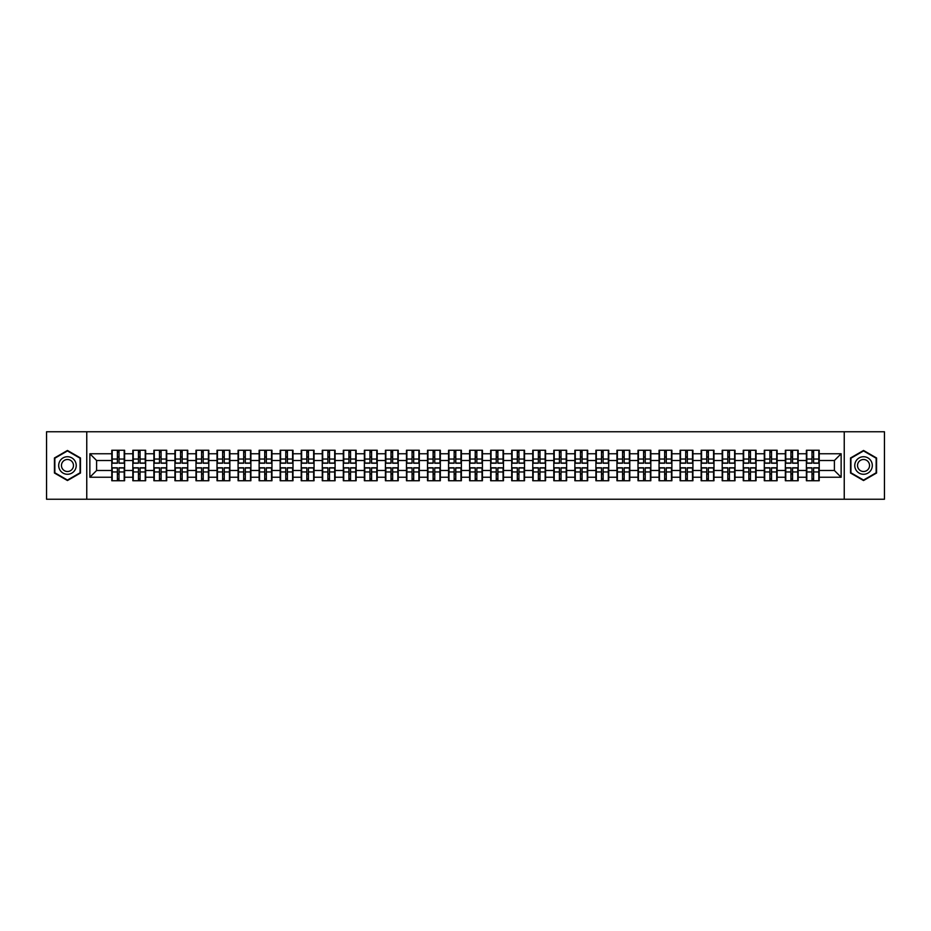 <?xml version="1.0" encoding="UTF-8"?>
<svg xmlns="http://www.w3.org/2000/svg" width="931" height="931" viewBox="0 0 931 931"><rect width="100%" height="100%" fill="white"/><g stroke="black" fill="none" stroke-linecap="round" stroke-linejoin="round"><path stroke-width="1.4" d="M844.242 499.237L884.45 499.237L884.45 431.763L844.242 431.763L844.242 499.237L86.758 499.237L86.758 431.763L46.55 431.763L46.55 499.237L86.758 499.237M844.242 431.763L86.758 431.763M834.397 470.492L834.397 460.508L819.21 460.508L819.21 470.492L834.397 470.492L841.135 477.242L841.135 453.758L819.21 453.758L819.21 450.255L806.397 450.255L806.397 460.508L798.17 460.508L798.17 470.492L806.397 470.492L806.397 460.508M841.135 477.242L819.21 477.242L819.21 480.745L806.397 480.745L806.397 477.242L798.17 477.242L798.17 480.745L785.345 480.745L785.345 477.242L777.117 477.242L777.117 480.745L764.293 480.745L764.293 477.242L756.065 477.242L756.065 480.745L743.252 480.745L743.252 477.242L735.013 477.242L735.013 480.745L722.2 480.745L722.2 477.242L713.972 477.242L713.972 480.745L701.148 480.745L701.148 477.242L692.92 477.242L692.92 480.745L680.107 480.745L680.107 477.242L671.868 477.242L671.868 480.745L659.055 480.745L659.055 477.242L650.827 477.242L650.827 480.745L638.003 480.745L638.003 477.242L629.775 477.242L629.775 480.745L616.95 480.745L616.95 477.242L608.723 477.242L608.723 480.745L595.91 480.745L595.91 477.242L587.682 477.242L587.682 480.745L574.858 480.745L574.858 477.242L566.63 477.242L566.63 480.745L553.805 480.745L553.805 477.242L545.578 477.242L545.578 480.745L532.765 480.745L532.765 477.242L524.525 477.242L524.525 480.745L511.713 480.745L511.713 477.242L503.485 477.242L503.485 480.745L490.66 480.745L490.66 477.242L482.433 477.242L482.433 480.745L469.62 480.745L469.62 477.242L461.38 477.242L461.38 480.745L448.567 480.745L448.567 477.242L440.34 477.242L440.34 480.745L427.515 480.745L427.515 477.242L419.287 477.242L419.287 480.745L406.475 480.745L406.475 477.242L398.235 477.242L398.235 480.745L385.422 480.745L385.422 477.242L377.195 477.242L377.195 480.745L364.37 480.745L364.37 477.242L356.142 477.242L356.142 480.745L343.318 480.745L343.318 477.242L335.09 477.242L335.09 480.745L322.277 480.745L322.277 477.242L314.05 477.242L314.05 480.745L301.225 480.745L301.225 477.242L292.997 477.242L292.997 480.745L280.173 480.745L280.173 477.242L271.945 477.242L271.945 480.745L259.132 480.745L259.132 477.242L250.893 477.242L250.893 480.745L238.08 480.745L238.08 477.242L229.852 477.242L229.852 480.745L217.028 480.745L217.028 477.242L208.8 477.242L208.8 480.745L195.987 480.745L195.987 477.242L187.748 477.242L187.748 480.745L174.935 480.745L174.935 477.242L166.707 477.242L166.707 480.745L153.883 480.745L153.883 477.242L145.655 477.242L145.655 480.745L132.83 480.745L132.83 477.242L124.603 477.242L124.603 480.745L111.79 480.745L111.79 477.242L89.865 477.242L89.865 453.758L111.79 453.758L111.79 460.508L96.603 460.508L96.603 470.492L111.79 470.492L111.79 460.508M806.397 453.758L798.17 453.758L798.17 450.255L785.345 450.255L785.345 453.758L777.117 453.758L777.117 450.255L764.293 450.255L764.293 453.758L756.065 453.758L756.065 450.255L743.252 450.255L743.252 453.758L735.013 453.758L735.013 450.255L722.2 450.255L722.2 453.758L713.972 453.758L713.972 450.255L701.148 450.255L701.148 453.758L692.92 453.758L692.92 450.255L680.107 450.255L680.107 453.758L671.868 453.758L671.868 450.255L659.055 450.255L659.055 453.758L650.827 453.758L650.827 450.255L638.003 450.255L638.003 453.758L629.775 453.758L629.775 450.255L616.95 450.255L616.95 453.758L608.723 453.758L608.723 450.255L595.91 450.255L595.91 453.758L587.682 453.758L587.682 450.255L574.858 450.255L574.858 453.758L566.63 453.758L566.63 450.255L553.805 450.255L553.805 453.758L545.578 453.758L545.578 450.255L532.765 450.255L532.765 453.758L524.525 453.758L524.525 450.255L511.713 450.255L511.713 453.758L503.485 453.758L503.485 450.255L490.66 450.255L490.66 453.758L482.433 453.758L482.433 450.255L469.62 450.255L469.62 453.758L461.38 453.758L461.38 450.255L448.567 450.255L448.567 453.758L440.34 453.758L440.34 450.255L427.515 450.255L427.515 453.758L419.287 453.758L419.287 450.255L406.475 450.255L406.475 453.758L398.235 453.758L398.235 450.255L385.422 450.255L385.422 453.758L377.195 453.758L377.195 450.255L364.37 450.255L364.37 453.758L356.142 453.758L356.142 450.255L343.318 450.255L343.318 453.758L335.09 453.758L335.09 450.255L322.277 450.255L322.277 453.758L314.05 453.758L314.05 450.255L301.225 450.255L301.225 453.758L292.997 453.758L292.997 450.255L280.173 450.255L280.173 453.758L271.945 453.758L271.945 450.255L259.132 450.255L259.132 453.758L250.893 453.758L250.893 450.255L238.08 450.255L238.08 453.758L229.852 453.758L229.852 450.255L217.028 450.255L217.028 453.758L208.8 453.758L208.8 450.255L195.987 450.255L195.987 453.758L187.748 453.758L187.748 450.255L174.935 450.255L174.935 453.758L166.707 453.758L166.707 450.255L153.883 450.255L153.883 453.758L145.655 453.758L145.655 450.255L132.83 450.255L132.83 453.758L124.603 453.758L124.603 450.255L111.79 450.255L111.79 453.758M806.397 470.492L806.397 477.242M798.17 470.492L798.17 477.242M798.17 453.758L798.17 460.508M777.117 470.492L785.345 470.492L785.345 460.508L777.117 460.508L777.117 477.242M785.345 470.492L785.345 477.242M785.345 453.758L785.345 460.508M777.117 453.758L777.117 460.508M756.065 470.492L764.293 470.492L764.293 460.508L756.065 460.508L756.065 477.242M764.293 470.492L764.293 477.242M764.293 453.758L764.293 460.508M756.065 453.758L756.065 460.508M735.013 470.492L743.252 470.492L743.252 460.508L735.013 460.508L735.013 477.242M743.252 470.492L743.252 477.242M743.252 453.758L743.252 460.508M735.013 453.758L735.013 460.508M713.972 470.492L722.2 470.492L722.2 460.508L713.972 460.508L713.972 477.242M722.2 470.492L722.2 477.242M722.2 453.758L722.2 460.508M713.972 453.758L713.972 460.508M692.92 470.492L701.148 470.492L701.148 460.508L692.92 460.508L692.92 477.242M701.148 470.492L701.148 477.242M701.148 453.758L701.148 460.508M692.92 453.758L692.92 460.508M671.868 470.492L680.107 470.492L680.107 460.508L671.868 460.508L671.868 477.242M680.107 470.492L680.107 477.242M680.107 453.758L680.107 460.508M671.868 453.758L671.868 460.508M650.827 470.492L659.055 470.492L659.055 460.508L650.827 460.508L650.827 477.242M659.055 470.492L659.055 477.242M659.055 453.758L659.055 460.508M650.827 453.758L650.827 460.508M629.775 470.492L638.003 470.492L638.003 460.508L629.775 460.508L629.775 477.242M638.003 470.492L638.003 477.242M638.003 453.758L638.003 460.508M629.775 453.758L629.775 460.508M608.723 470.492L616.95 470.492L616.95 460.508L608.723 460.508L608.723 477.242M616.95 470.492L616.95 477.242M616.95 453.758L616.95 460.508M608.723 453.758L608.723 460.508M587.682 470.492L595.91 470.492L595.91 460.508L587.682 460.508L587.682 477.242M595.91 470.492L595.91 477.242M595.91 453.758L595.91 460.508M587.682 453.758L587.682 460.508M566.63 470.492L574.858 470.492L574.858 460.508L566.63 460.508L566.63 477.242M574.858 470.492L574.858 477.242M574.858 453.758L574.858 460.508M566.63 453.758L566.63 460.508M545.578 470.492L553.805 470.492L553.805 460.508L545.578 460.508L545.578 477.242M553.805 470.492L553.805 477.242M553.805 453.758L553.805 460.508M545.578 453.758L545.578 460.508M524.525 470.492L532.765 470.492L532.765 460.508L524.525 460.508L524.525 477.242M532.765 470.492L532.765 477.242M532.765 453.758L532.765 460.508M524.525 453.758L524.525 460.508M503.485 470.492L511.713 470.492L511.713 460.508L503.485 460.508L503.485 477.242M511.713 470.492L511.713 477.242M511.713 453.758L511.713 460.508M503.485 453.758L503.485 460.508M482.433 470.492L490.66 470.492L490.66 460.508L482.433 460.508L482.433 477.242M490.66 470.492L490.66 477.242M490.66 453.758L490.66 460.508M482.433 453.758L482.433 460.508M461.38 470.492L469.62 470.492L469.62 460.508L461.38 460.508L461.38 477.242M469.62 470.492L469.62 477.242M469.62 453.758L469.62 460.508M461.38 453.758L461.38 460.508M440.34 470.492L448.567 470.492L448.567 460.508L440.34 460.508L440.34 477.242M448.567 470.492L448.567 477.242M448.567 453.758L448.567 460.508M440.34 453.758L440.34 460.508M419.287 470.492L427.515 470.492L427.515 460.508L419.287 460.508L419.287 477.242M427.515 470.492L427.515 477.242M427.515 453.758L427.515 460.508M419.287 453.758L419.287 460.508M398.235 470.492L406.475 470.492L406.475 460.508L398.235 460.508L398.235 477.242M406.475 470.492L406.475 477.242M406.475 453.758L406.475 460.508M398.235 453.758L398.235 460.508M377.195 470.492L385.422 470.492L385.422 460.508L377.195 460.508L377.195 477.242M385.422 470.492L385.422 477.242M385.422 453.758L385.422 460.508M377.195 453.758L377.195 460.508M356.142 470.492L364.37 470.492L364.37 460.508L356.142 460.508L356.142 477.242M364.37 470.492L364.37 477.242M364.37 453.758L364.37 460.508M356.142 453.758L356.142 460.508M335.09 470.492L343.318 470.492L343.318 460.508L335.09 460.508L335.09 477.242M343.318 470.492L343.318 477.242M343.318 453.758L343.318 460.508M335.09 453.758L335.09 460.508M314.05 470.492L322.277 470.492L322.277 460.508L314.05 460.508L314.05 477.242M322.277 470.492L322.277 477.242M322.277 453.758L322.277 460.508M314.05 453.758L314.05 460.508M292.997 470.492L301.225 470.492L301.225 460.508L292.997 460.508L292.997 477.242M301.225 470.492L301.225 477.242M301.225 453.758L301.225 460.508M292.997 453.758L292.997 460.508M271.945 470.492L280.173 470.492L280.173 460.508L271.945 460.508L271.945 477.242M280.173 470.492L280.173 477.242M280.173 453.758L280.173 460.508M271.945 453.758L271.945 460.508M250.893 470.492L259.132 470.492L259.132 460.508L250.893 460.508L250.893 477.242M259.132 470.492L259.132 477.242M259.132 453.758L259.132 460.508M250.893 453.758L250.893 460.508M229.852 470.492L238.08 470.492L238.08 460.508L229.852 460.508L229.852 477.242M238.08 470.492L238.08 477.242M238.08 453.758L238.08 460.508M229.852 453.758L229.852 460.508M208.8 470.492L217.028 470.492L217.028 460.508L208.8 460.508L208.8 477.242M217.028 470.492L217.028 477.242M217.028 453.758L217.028 460.508M208.8 453.758L208.8 460.508M187.748 470.492L195.987 470.492L195.987 460.508L187.748 460.508L187.748 477.242M195.987 470.492L195.987 477.242M195.987 453.758L195.987 460.508M187.748 453.758L187.748 460.508M166.707 470.492L174.935 470.492L174.935 460.508L166.707 460.508L166.707 477.242M174.935 470.492L174.935 477.242M174.935 453.758L174.935 460.508M166.707 453.758L166.707 460.508M145.655 470.492L153.883 470.492L153.883 460.508L145.655 460.508L145.655 477.242M153.883 470.492L153.883 477.242M153.883 453.758L153.883 460.508M145.655 453.758L145.655 460.508M124.603 470.492L132.83 470.492L132.83 460.508L124.603 460.508L124.603 477.242M132.83 470.492L132.83 477.242M132.83 453.758L132.83 460.508M124.603 453.758L124.603 460.508M111.79 470.492L111.79 477.242M96.603 470.492L89.865 477.242M89.865 453.758L96.603 460.508M819.21 470.492L819.21 477.242M819.21 453.758L819.21 460.508M841.135 453.758L834.397 460.508M67.463 450.464L54.44 457.982L54.44 473.018L67.463 480.536L80.485 473.018L80.485 457.982L67.463 450.464M850.515 473.018L863.537 480.536L876.56 473.018L876.56 457.982L863.537 450.464L850.515 457.982L850.515 473.018M124.195 450.255L124.195 463.207L119.005 463.207L119.005 450.255M117.387 450.255L117.387 463.207L112.197 463.207L112.197 450.255M117.387 452.012L119.005 452.012M119.005 457.005L117.387 457.005M112.197 480.745L112.197 467.793L117.387 467.793L117.387 480.745M119.005 480.745L119.005 467.793L124.195 467.793L124.195 480.745M119.005 478.988L117.387 478.988M117.387 473.995L119.005 473.995M67.463 456.725A8.775 8.775 0 0 0 58.688 465.5A8.775 8.775 0 0 0 67.463 474.275A8.775 8.775 0 0 0 76.237 465.5A8.775 8.775 0 0 0 67.463 456.725M67.463 459.495A6.005 6.005 0 0 0 61.458 465.5A6.005 6.005 0 0 0 67.463 471.505A6.005 6.005 0 0 0 73.468 465.5A6.005 6.005 0 0 0 67.463 459.495M80.078 472.785L67.463 480.07L54.848 472.785L54.848 458.215L67.463 450.93L80.078 458.215L80.078 472.785M871.137 461.113A8.775 8.775 0 0 0 859.15 457.901A8.775 8.775 0 0 0 855.938 469.887A8.775 8.775 0 0 0 867.925 473.099A8.775 8.775 0 0 0 871.137 461.113M868.739 462.498A6.005 6.005 0 0 0 860.535 460.298A6.005 6.005 0 0 0 858.335 468.502A6.005 6.005 0 0 0 866.54 470.702A6.005 6.005 0 0 0 868.739 462.498M863.537 480.07L850.922 472.785L850.922 458.215L863.537 450.93L876.152 458.215L876.152 472.785L863.537 480.07M145.248 450.255L145.248 463.207L140.057 463.207L140.057 450.255M138.44 450.255L138.44 463.207L133.238 463.207L133.238 450.255M138.44 452.012L140.057 452.012M140.057 457.005L138.44 457.005M166.3 450.255L166.3 463.207L161.098 463.207L161.098 450.255M159.48 450.255L159.48 463.207L154.29 463.207L154.29 450.255M159.48 452.012L161.098 452.012M161.098 457.005L159.48 457.005M187.352 450.255L187.352 463.207L182.15 463.207L182.15 450.255M180.533 450.255L180.533 463.207L175.342 463.207L175.342 450.255M180.533 452.012L182.15 452.012M182.15 457.005L180.533 457.005M208.393 450.255L208.393 463.207L203.202 463.207L203.202 450.255M201.585 450.255L201.585 463.207L196.383 463.207L196.383 450.255M201.585 452.012L203.202 452.012M203.202 457.005L201.585 457.005M229.445 450.255L229.445 463.207L224.255 463.207L224.255 450.255M222.625 450.255L222.625 463.207L217.435 463.207L217.435 450.255M222.625 452.012L224.255 452.012M224.255 457.005L222.625 457.005M133.238 480.745L133.238 467.793L138.44 467.793L138.44 480.745M140.057 480.745L140.057 467.793L145.248 467.793L145.248 480.745M140.057 478.988L138.44 478.988M138.44 473.995L140.057 473.995M154.29 480.745L154.29 467.793L159.48 467.793L159.48 480.745M161.098 480.745L161.098 467.793L166.3 467.793L166.3 480.745M161.098 478.988L159.48 478.988M159.48 473.995L161.098 473.995M175.342 480.745L175.342 467.793L180.533 467.793L180.533 480.745M182.15 480.745L182.15 467.793L187.352 467.793L187.352 480.745M182.15 478.988L180.533 478.988M180.533 473.995L182.15 473.995M196.383 480.745L196.383 467.793L201.585 467.793L201.585 480.745M203.202 480.745L203.202 467.793L208.393 467.793L208.393 480.745M203.202 478.988L201.585 478.988M201.585 473.995L203.202 473.995M217.435 480.745L217.435 467.793L222.625 467.793L222.625 480.745M224.255 480.745L224.255 467.793L229.445 467.793L229.445 480.745M224.255 478.988L222.625 478.988M222.625 473.995L224.255 473.995M250.497 450.255L250.497 463.207L245.295 463.207L245.295 450.255M243.678 450.255L243.678 463.207L238.487 463.207L238.487 450.255M243.678 452.012L245.295 452.012M245.295 457.005L243.678 457.005M238.487 480.745L238.487 467.793L243.678 467.793L243.678 480.745M245.295 480.745L245.295 467.793L250.497 467.793L250.497 480.745M245.295 478.988L243.678 478.988M243.678 473.995L245.295 473.995M271.538 450.255L271.538 463.207L266.347 463.207L266.347 450.255M264.73 450.255L264.73 463.207L259.528 463.207L259.528 450.255M264.73 452.012L266.347 452.012M266.347 457.005L264.73 457.005M259.528 480.745L259.528 467.793L264.73 467.793L264.73 480.745M266.347 480.745L266.347 467.793L271.538 467.793L271.538 480.745M266.347 478.988L264.73 478.988M264.73 473.995L266.347 473.995M292.59 450.255L292.59 463.207L287.4 463.207L287.4 450.255M285.782 450.255L285.782 463.207L280.58 463.207L280.58 450.255M285.782 452.012L287.4 452.012M287.4 457.005L285.782 457.005M280.58 480.745L280.58 467.793L285.782 467.793L285.782 480.745M287.4 480.745L287.4 467.793L292.59 467.793L292.59 480.745M287.4 478.988L285.782 478.988M285.782 473.995L287.4 473.995M313.642 450.255L313.642 463.207L308.44 463.207L308.44 450.255M306.823 450.255L306.823 463.207L301.632 463.207L301.632 450.255M306.823 452.012L308.44 452.012M308.44 457.005L306.823 457.005M301.632 480.745L301.632 467.793L306.823 467.793L306.823 480.745M308.44 480.745L308.44 467.793L313.642 467.793L313.642 480.745M308.44 478.988L306.823 478.988M306.823 473.995L308.44 473.995M334.683 450.255L334.683 463.207L329.493 463.207L329.493 450.255M327.875 450.255L327.875 463.207L322.685 463.207L322.685 450.255M327.875 452.012L329.493 452.012M329.493 457.005L327.875 457.005M322.685 480.745L322.685 467.793L327.875 467.793L327.875 480.745M329.493 480.745L329.493 467.793L334.683 467.793L334.683 480.745M329.493 478.988L327.875 478.988M327.875 473.995L329.493 473.995M355.735 450.255L355.735 463.207L350.545 463.207L350.545 450.255M348.927 450.255L348.927 463.207L343.725 463.207L343.725 450.255M348.927 452.012L350.545 452.012M350.545 457.005L348.927 457.005M343.725 480.745L343.725 467.793L348.927 467.793L348.927 480.745M350.545 480.745L350.545 467.793L355.735 467.793L355.735 480.745M350.545 478.988L348.927 478.988M348.927 473.995L350.545 473.995M376.787 450.255L376.787 463.207L371.585 463.207L371.585 450.255M369.968 450.255L369.968 463.207L364.777 463.207L364.777 450.255M369.968 452.012L371.585 452.012M371.585 457.005L369.968 457.005M364.777 480.745L364.777 467.793L369.968 467.793L369.968 480.745M371.585 480.745L371.585 467.793L376.787 467.793L376.787 480.745M371.585 478.988L369.968 478.988M369.968 473.995L371.585 473.995M397.84 450.255L397.84 463.207L392.638 463.207L392.638 450.255M391.02 450.255L391.02 463.207L385.83 463.207L385.83 450.255M391.02 452.012L392.638 452.012M392.638 457.005L391.02 457.005M385.83 480.745L385.83 467.793L391.02 467.793L391.02 480.745M392.638 480.745L392.638 467.793L397.84 467.793L397.84 480.745M392.638 478.988L391.02 478.988M391.02 473.995L392.638 473.995M418.88 450.255L418.88 463.207L413.69 463.207L413.69 450.255M412.072 450.255L412.072 463.207L406.87 463.207L406.87 450.255M412.072 452.012L413.69 452.012M413.69 457.005L412.072 457.005M406.87 480.745L406.87 467.793L412.072 467.793L412.072 480.745M413.69 480.745L413.69 467.793L418.88 467.793L418.88 480.745M413.69 478.988L412.072 478.988M412.072 473.995L413.69 473.995M439.932 450.255L439.932 463.207L434.742 463.207L434.742 450.255M433.113 450.255L433.113 463.207L427.923 463.207L427.923 450.255M433.113 452.012L434.742 452.012M434.742 457.005L433.113 457.005M427.923 480.745L427.923 467.793L433.113 467.793L433.113 480.745M434.742 480.745L434.742 467.793L439.932 467.793L439.932 480.745M434.742 478.988L433.113 478.988M433.113 473.995L434.742 473.995M460.985 450.255L460.985 463.207L455.783 463.207L455.783 450.255M454.165 450.255L454.165 463.207L448.975 463.207L448.975 450.255M454.165 452.012L455.783 452.012M455.783 457.005L454.165 457.005M448.975 480.745L448.975 467.793L454.165 467.793L454.165 480.745M455.783 480.745L455.783 467.793L460.985 467.793L460.985 480.745M455.783 478.988L454.165 478.988M454.165 473.995L455.783 473.995M482.025 450.255L482.025 463.207L476.835 463.207L476.835 450.255M475.217 450.255L475.217 463.207L470.015 463.207L470.015 450.255M475.217 452.012L476.835 452.012M476.835 457.005L475.217 457.005M470.015 480.745L470.015 467.793L475.217 467.793L475.217 480.745M476.835 480.745L476.835 467.793L482.025 467.793L482.025 480.745M476.835 478.988L475.217 478.988M475.217 473.995L476.835 473.995M503.077 450.255L503.077 463.207L497.887 463.207L497.887 450.255M496.258 450.255L496.258 463.207L491.068 463.207L491.068 450.255M496.258 452.012L497.887 452.012M497.887 457.005L496.258 457.005M491.068 480.745L491.068 467.793L496.258 467.793L496.258 480.745M497.887 480.745L497.887 467.793L503.077 467.793L503.077 480.745M497.887 478.988L496.258 478.988M496.258 473.995L497.887 473.995M524.13 450.255L524.13 463.207L518.928 463.207L518.928 450.255M517.31 450.255L517.31 463.207L512.12 463.207L512.12 450.255M517.31 452.012L518.928 452.012M518.928 457.005L517.31 457.005M512.12 480.745L512.12 467.793L517.31 467.793L517.31 480.745M518.928 480.745L518.928 467.793L524.13 467.793L524.13 480.745M518.928 478.988L517.31 478.988M517.31 473.995L518.928 473.995M545.17 450.255L545.17 463.207L539.98 463.207L539.98 450.255M538.362 450.255L538.362 463.207L533.16 463.207L533.16 450.255M538.362 452.012L539.98 452.012M539.98 457.005L538.362 457.005M533.16 480.745L533.16 467.793L538.362 467.793L538.362 480.745M539.98 480.745L539.98 467.793L545.17 467.793L545.17 480.745M539.98 478.988L538.362 478.988M538.362 473.995L539.98 473.995M566.223 450.255L566.223 463.207L561.032 463.207L561.032 450.255M559.415 450.255L559.415 463.207L554.213 463.207L554.213 450.255M559.415 452.012L561.032 452.012M561.032 457.005L559.415 457.005M554.213 480.745L554.213 467.793L559.415 467.793L559.415 480.745M561.032 480.745L561.032 467.793L566.223 467.793L566.223 480.745M561.032 478.988L559.415 478.988M559.415 473.995L561.032 473.995M587.275 450.255L587.275 463.207L582.073 463.207L582.073 450.255M580.455 450.255L580.455 463.207L575.265 463.207L575.265 450.255M580.455 452.012L582.073 452.012M582.073 457.005L580.455 457.005M575.265 480.745L575.265 467.793L580.455 467.793L580.455 480.745M582.073 480.745L582.073 467.793L587.275 467.793L587.275 480.745M582.073 478.988L580.455 478.988M580.455 473.995L582.073 473.995M608.315 450.255L608.315 463.207L603.125 463.207L603.125 450.255M601.507 450.255L601.507 463.207L596.317 463.207L596.317 450.255M601.507 452.012L603.125 452.012M603.125 457.005L601.507 457.005M596.317 480.745L596.317 467.793L601.507 467.793L601.507 480.745M603.125 480.745L603.125 467.793L608.315 467.793L608.315 480.745M603.125 478.988L601.507 478.988M601.507 473.995L603.125 473.995M629.368 450.255L629.368 463.207L624.177 463.207L624.177 450.255M622.56 450.255L622.56 463.207L617.358 463.207L617.358 450.255M622.56 452.012L624.177 452.012M624.177 457.005L622.56 457.005M617.358 480.745L617.358 467.793L622.56 467.793L622.56 480.745M624.177 480.745L624.177 467.793L629.368 467.793L629.368 480.745M624.177 478.988L622.56 478.988M622.56 473.995L624.177 473.995M650.42 450.255L650.42 463.207L645.218 463.207L645.218 450.255M643.6 450.255L643.6 463.207L638.41 463.207L638.41 450.255M643.6 452.012L645.218 452.012M645.218 457.005L643.6 457.005M638.41 480.745L638.41 467.793L643.6 467.793L643.6 480.745M645.218 480.745L645.218 467.793L650.42 467.793L650.42 480.745M645.218 478.988L643.6 478.988M643.6 473.995L645.218 473.995M671.472 450.255L671.472 463.207L666.27 463.207L666.27 450.255M664.653 450.255L664.653 463.207L659.462 463.207L659.462 450.255M664.653 452.012L666.27 452.012M666.27 457.005L664.653 457.005M659.462 480.745L659.462 467.793L664.653 467.793L664.653 480.745M666.27 480.745L666.27 467.793L671.472 467.793L671.472 480.745M666.27 478.988L664.653 478.988M664.653 473.995L666.27 473.995M692.513 450.255L692.513 463.207L687.322 463.207L687.322 450.255M685.705 450.255L685.705 463.207L680.503 463.207L680.503 450.255M685.705 452.012L687.322 452.012M687.322 457.005L685.705 457.005M680.503 480.745L680.503 467.793L685.705 467.793L685.705 480.745M687.322 480.745L687.322 467.793L692.513 467.793L692.513 480.745M687.322 478.988L685.705 478.988M685.705 473.995L687.322 473.995M713.565 450.255L713.565 463.207L708.375 463.207L708.375 450.255M706.745 450.255L706.745 463.207L701.555 463.207L701.555 450.255M706.745 452.012L708.375 452.012M708.375 457.005L706.745 457.005M701.555 480.745L701.555 467.793L706.745 467.793L706.745 480.745M708.375 480.745L708.375 467.793L713.565 467.793L713.565 480.745M708.375 478.988L706.745 478.988M706.745 473.995L708.375 473.995M734.617 450.255L734.617 463.207L729.415 463.207L729.415 450.255M727.798 450.255L727.798 463.207L722.607 463.207L722.607 450.255M727.798 452.012L729.415 452.012M729.415 457.005L727.798 457.005M722.607 480.745L722.607 467.793L727.798 467.793L727.798 480.745M729.415 480.745L729.415 467.793L734.617 467.793L734.617 480.745M729.415 478.988L727.798 478.988M727.798 473.995L729.415 473.995M755.658 450.255L755.658 463.207L750.467 463.207L750.467 450.255M748.85 450.255L748.85 463.207L743.648 463.207L743.648 450.255M748.85 452.012L750.467 452.012M750.467 457.005L748.85 457.005M743.648 480.745L743.648 467.793L748.85 467.793L748.85 480.745M750.467 480.745L750.467 467.793L755.658 467.793L755.658 480.745M750.467 478.988L748.85 478.988M748.85 473.995L750.467 473.995M776.71 450.255L776.71 463.207L771.52 463.207L771.52 450.255M769.902 450.255L769.902 463.207L764.7 463.207L764.7 450.255M769.902 452.012L771.52 452.012M771.52 457.005L769.902 457.005M764.7 480.745L764.7 467.793L769.902 467.793L769.902 480.745M771.52 480.745L771.52 467.793L776.71 467.793L776.71 480.745M771.52 478.988L769.902 478.988M769.902 473.995L771.52 473.995M797.762 450.255L797.762 463.207L792.56 463.207L792.56 450.255M790.943 450.255L790.943 463.207L785.752 463.207L785.752 450.255M790.943 452.012L792.56 452.012M792.56 457.005L790.943 457.005M785.752 480.745L785.752 467.793L790.943 467.793L790.943 480.745M792.56 480.745L792.56 467.793L797.762 467.793L797.762 480.745M792.56 478.988L790.943 478.988M790.943 473.995L792.56 473.995M818.803 450.255L818.803 463.207L813.613 463.207L813.613 450.255M811.995 450.255L811.995 463.207L806.805 463.207L806.805 450.255M811.995 452.012L813.613 452.012M813.613 457.005L811.995 457.005M806.805 480.745L806.805 467.793L811.995 467.793L811.995 480.745M813.613 480.745L813.613 467.793L818.803 467.793L818.803 480.745M813.613 478.988L811.995 478.988M811.995 473.995L813.613 473.995M117.387 459.041L112.197 459.041M117.387 463.033L112.197 463.033M124.195 459.041L119.005 459.041M124.195 463.033L119.005 463.033M119.005 471.959L124.195 471.959M119.005 467.967L124.195 467.967M112.197 471.959L117.387 471.959M112.197 467.967L117.387 467.967M138.44 459.041L133.238 459.041M138.44 463.033L133.238 463.033M145.248 459.041L140.057 459.041M145.248 463.033L140.057 463.033M159.48 459.041L154.29 459.041M159.48 463.033L154.29 463.033M166.3 459.041L161.098 459.041M166.3 463.033L161.098 463.033M180.533 459.041L175.342 459.041M180.533 463.033L175.342 463.033M187.352 459.041L182.15 459.041M187.352 463.033L182.15 463.033M201.585 459.041L196.383 459.041M201.585 463.033L196.383 463.033M208.393 459.041L203.202 459.041M208.393 463.033L203.202 463.033M222.625 459.041L217.435 459.041M222.625 463.033L217.435 463.033M229.445 459.041L224.255 459.041M229.445 463.033L224.255 463.033M140.057 471.959L145.248 471.959M140.057 467.967L145.248 467.967M133.238 471.959L138.44 471.959M133.238 467.967L138.44 467.967M161.098 471.959L166.3 471.959M161.098 467.967L166.3 467.967M154.29 471.959L159.48 471.959M154.29 467.967L159.48 467.967M182.15 471.959L187.352 471.959M182.15 467.967L187.352 467.967M175.342 471.959L180.533 471.959M175.342 467.967L180.533 467.967M203.202 471.959L208.393 471.959M203.202 467.967L208.393 467.967M196.383 471.959L201.585 471.959M196.383 467.967L201.585 467.967M224.255 471.959L229.445 471.959M224.255 467.967L229.445 467.967M217.435 471.959L222.625 471.959M217.435 467.967L222.625 467.967M243.678 459.041L238.487 459.041M243.678 463.033L238.487 463.033M250.497 459.041L245.295 459.041M250.497 463.033L245.295 463.033M245.295 471.959L250.497 471.959M245.295 467.967L250.497 467.967M238.487 471.959L243.678 471.959M238.487 467.967L243.678 467.967M264.73 459.041L259.528 459.041M264.73 463.033L259.528 463.033M271.538 459.041L266.347 459.041M271.538 463.033L266.347 463.033M266.347 471.959L271.538 471.959M266.347 467.967L271.538 467.967M259.528 471.959L264.73 471.959M259.528 467.967L264.73 467.967M285.782 459.041L280.58 459.041M285.782 463.033L280.58 463.033M292.59 459.041L287.4 459.041M292.59 463.033L287.4 463.033M287.4 471.959L292.59 471.959M287.4 467.967L292.59 467.967M280.58 471.959L285.782 471.959M280.58 467.967L285.782 467.967M306.823 459.041L301.632 459.041M306.823 463.033L301.632 463.033M313.642 459.041L308.44 459.041M313.642 463.033L308.44 463.033M308.44 471.959L313.642 471.959M308.44 467.967L313.642 467.967M301.632 471.959L306.823 471.959M301.632 467.967L306.823 467.967M327.875 459.041L322.685 459.041M327.875 463.033L322.685 463.033M334.683 459.041L329.493 459.041M334.683 463.033L329.493 463.033M329.493 471.959L334.683 471.959M329.493 467.967L334.683 467.967M322.685 471.959L327.875 471.959M322.685 467.967L327.875 467.967M348.927 459.041L343.725 459.041M348.927 463.033L343.725 463.033M355.735 459.041L350.545 459.041M355.735 463.033L350.545 463.033M350.545 471.959L355.735 471.959M350.545 467.967L355.735 467.967M343.725 471.959L348.927 471.959M343.725 467.967L348.927 467.967M369.968 459.041L364.777 459.041M369.968 463.033L364.777 463.033M376.787 459.041L371.585 459.041M376.787 463.033L371.585 463.033M371.585 471.959L376.787 471.959M371.585 467.967L376.787 467.967M364.777 471.959L369.968 471.959M364.777 467.967L369.968 467.967M391.02 459.041L385.83 459.041M391.02 463.033L385.83 463.033M397.84 459.041L392.638 459.041M397.84 463.033L392.638 463.033M392.638 471.959L397.84 471.959M392.638 467.967L397.84 467.967M385.83 471.959L391.02 471.959M385.83 467.967L391.02 467.967M412.072 459.041L406.87 459.041M412.072 463.033L406.87 463.033M418.88 459.041L413.69 459.041M418.88 463.033L413.69 463.033M413.69 471.959L418.88 471.959M413.69 467.967L418.88 467.967M406.87 471.959L412.072 471.959M406.87 467.967L412.072 467.967M433.113 459.041L427.923 459.041M433.113 463.033L427.923 463.033M439.932 459.041L434.742 459.041M439.932 463.033L434.742 463.033M434.742 471.959L439.932 471.959M434.742 467.967L439.932 467.967M427.923 471.959L433.113 471.959M427.923 467.967L433.113 467.967M454.165 459.041L448.975 459.041M454.165 463.033L448.975 463.033M460.985 459.041L455.783 459.041M460.985 463.033L455.783 463.033M455.783 471.959L460.985 471.959M455.783 467.967L460.985 467.967M448.975 471.959L454.165 471.959M448.975 467.967L454.165 467.967M475.217 459.041L470.015 459.041M475.217 463.033L470.015 463.033M482.025 459.041L476.835 459.041M482.025 463.033L476.835 463.033M476.835 471.959L482.025 471.959M476.835 467.967L482.025 467.967M470.015 471.959L475.217 471.959M470.015 467.967L475.217 467.967M496.258 459.041L491.068 459.041M496.258 463.033L491.068 463.033M503.077 459.041L497.887 459.041M503.077 463.033L497.887 463.033M497.887 471.959L503.077 471.959M497.887 467.967L503.077 467.967M491.068 471.959L496.258 471.959M491.068 467.967L496.258 467.967M517.31 459.041L512.12 459.041M517.31 463.033L512.12 463.033M524.13 459.041L518.928 459.041M524.13 463.033L518.928 463.033M518.928 471.959L524.13 471.959M518.928 467.967L524.13 467.967M512.12 471.959L517.31 471.959M512.12 467.967L517.31 467.967M538.362 459.041L533.16 459.041M538.362 463.033L533.16 463.033M545.17 459.041L539.98 459.041M545.17 463.033L539.98 463.033M539.98 471.959L545.17 471.959M539.98 467.967L545.17 467.967M533.16 471.959L538.362 471.959M533.16 467.967L538.362 467.967M559.415 459.041L554.213 459.041M559.415 463.033L554.213 463.033M566.223 459.041L561.032 459.041M566.223 463.033L561.032 463.033M561.032 471.959L566.223 471.959M561.032 467.967L566.223 467.967M554.213 471.959L559.415 471.959M554.213 467.967L559.415 467.967M580.455 459.041L575.265 459.041M580.455 463.033L575.265 463.033M587.275 459.041L582.073 459.041M587.275 463.033L582.073 463.033M582.073 471.959L587.275 471.959M582.073 467.967L587.275 467.967M575.265 471.959L580.455 471.959M575.265 467.967L580.455 467.967M601.507 459.041L596.317 459.041M601.507 463.033L596.317 463.033M608.315 459.041L603.125 459.041M608.315 463.033L603.125 463.033M603.125 471.959L608.315 471.959M603.125 467.967L608.315 467.967M596.317 471.959L601.507 471.959M596.317 467.967L601.507 467.967M622.56 459.041L617.358 459.041M622.56 463.033L617.358 463.033M629.368 459.041L624.177 459.041M629.368 463.033L624.177 463.033M624.177 471.959L629.368 471.959M624.177 467.967L629.368 467.967M617.358 471.959L622.56 471.959M617.358 467.967L622.56 467.967M643.6 459.041L638.41 459.041M643.6 463.033L638.41 463.033M650.42 459.041L645.218 459.041M650.42 463.033L645.218 463.033M645.218 471.959L650.42 471.959M645.218 467.967L650.42 467.967M638.41 471.959L643.6 471.959M638.41 467.967L643.6 467.967M664.653 459.041L659.462 459.041M664.653 463.033L659.462 463.033M671.472 459.041L666.27 459.041M671.472 463.033L666.27 463.033M666.27 471.959L671.472 471.959M666.27 467.967L671.472 467.967M659.462 471.959L664.653 471.959M659.462 467.967L664.653 467.967M685.705 459.041L680.503 459.041M685.705 463.033L680.503 463.033M692.513 459.041L687.322 459.041M692.513 463.033L687.322 463.033M687.322 471.959L692.513 471.959M687.322 467.967L692.513 467.967M680.503 471.959L685.705 471.959M680.503 467.967L685.705 467.967M706.745 459.041L701.555 459.041M706.745 463.033L701.555 463.033M713.565 459.041L708.375 459.041M713.565 463.033L708.375 463.033M708.375 471.959L713.565 471.959M708.375 467.967L713.565 467.967M701.555 471.959L706.745 471.959M701.555 467.967L706.745 467.967M727.798 459.041L722.607 459.041M727.798 463.033L722.607 463.033M734.617 459.041L729.415 459.041M734.617 463.033L729.415 463.033M729.415 471.959L734.617 471.959M729.415 467.967L734.617 467.967M722.607 471.959L727.798 471.959M722.607 467.967L727.798 467.967M748.85 459.041L743.648 459.041M748.85 463.033L743.648 463.033M755.658 459.041L750.467 459.041M755.658 463.033L750.467 463.033M750.467 471.959L755.658 471.959M750.467 467.967L755.658 467.967M743.648 471.959L748.85 471.959M743.648 467.967L748.85 467.967M769.902 459.041L764.7 459.041M769.902 463.033L764.7 463.033M776.71 459.041L771.52 459.041M776.71 463.033L771.52 463.033M771.52 471.959L776.71 471.959M771.52 467.967L776.71 467.967M764.7 471.959L769.902 471.959M764.7 467.967L769.902 467.967M790.943 459.041L785.752 459.041M790.943 463.033L785.752 463.033M797.762 459.041L792.56 459.041M797.762 463.033L792.56 463.033M792.56 471.959L797.762 471.959M792.56 467.967L797.762 467.967M785.752 471.959L790.943 471.959M785.752 467.967L790.943 467.967M811.995 459.041L806.805 459.041M811.995 463.033L806.805 463.033M818.803 459.041L813.613 459.041M818.803 463.033L813.613 463.033M813.613 471.959L818.803 471.959M813.613 467.967L818.803 467.967M806.805 471.959L811.995 471.959M806.805 467.967L811.995 467.967"/></g></svg>
